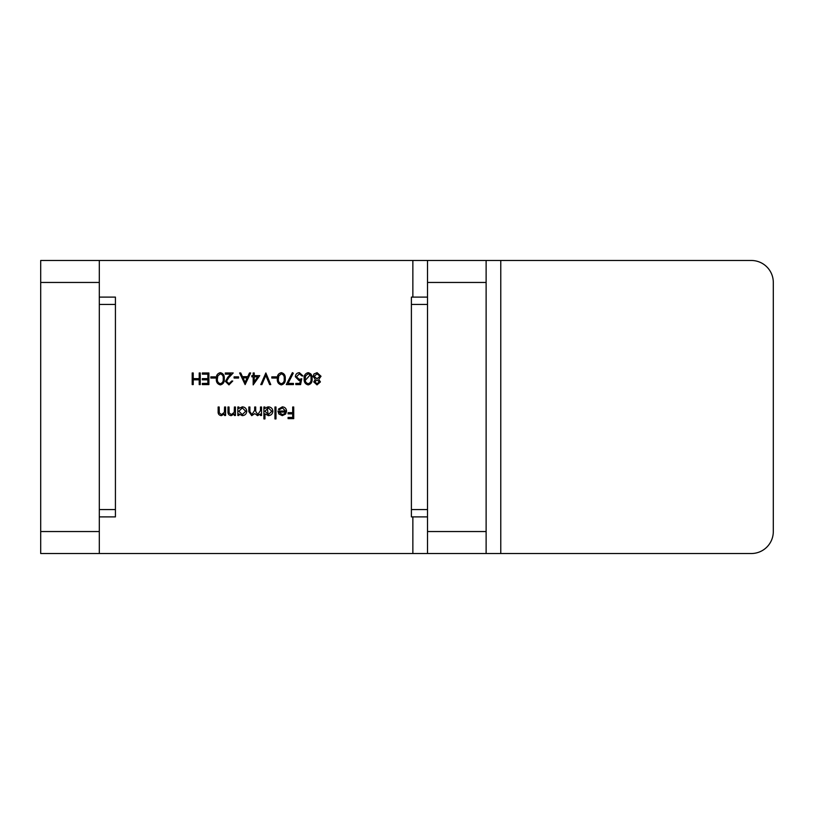 <?xml version="1.0" encoding="UTF-8"?>
<svg xmlns="http://www.w3.org/2000/svg" width="814" height="814" viewBox="0 0 814 814"><rect width="100%" height="100%" fill="white"/><g stroke="black" fill="none" stroke-linecap="round" stroke-linejoin="round"><path stroke-width="1.22" d="M99.308 260.48L99.308 282.458L40.7 282.458L40.7 260.48L486.121 260.48L486.121 282.458L427.513 282.458L427.513 260.48M99.308 531.542L99.308 553.52L40.7 553.52L40.7 531.542L99.308 531.542L99.308 282.458M773.3 531.542L773.3 282.458A21.978 21.978 0 0 0 751.322 260.48L500.773 260.48L500.773 553.52L751.322 553.52A21.978 21.978 0 0 0 773.3 531.542L773.3 282.458M40.7 531.542L40.7 282.458M208.893 372.965L208.893 384.595L202.33 384.595L202.33 383.404L207.845 383.404L207.845 379.823L202.33 379.823L202.33 378.632L207.845 378.632L207.845 374.155L202.33 374.155L202.33 372.965L208.893 372.965M220.36 372.67C223.29 373.443 224.593 375.478 224.247 378.775C224.593 382.081 223.301 384.116 220.36 384.89C217.399 384.127 216.056 382.092 216.351 378.775C216.056 375.458 217.399 373.423 220.36 372.67M238.563 376.841L238.563 378.032L234.096 378.032L234.096 376.841L238.563 376.841M259.737 375.651L253.174 384.89L253.174 376.841L251.831 376.841L251.831 375.651L253.174 375.651L253.174 372.965L254.222 372.965L254.222 375.651L259.737 375.651M276.292 376.841L276.292 378.032L271.815 378.032L271.815 376.841L276.292 376.841M293.437 383.404L293.437 384.595L286.274 384.595L292.389 372.67L293.294 373.158L288.044 383.404L293.437 383.404M308.18 372.67C311.111 373.443 312.413 375.478 312.077 378.775C312.413 382.081 311.121 384.116 308.18 384.89C305.219 384.127 303.876 382.092 304.171 378.775C303.876 375.458 305.219 373.423 308.18 372.67M225.59 407L225.59 415.496L224.552 415.496L224.552 413.97L221.316 415.649C218.976 415.272 217.918 413.838 218.142 411.345L218.142 407L219.18 407L219.302 412.932L221.5 414.601L224.389 412.352L224.552 407L225.59 407M238.858 415.496L237.82 415.496L237.82 407L238.858 407L238.858 408.465L242.338 406.847C245.034 407.102 246.51 408.577 246.764 411.274C246.489 413.96 245.004 415.415 242.297 415.649L238.858 413.929L238.858 415.496M264.957 418.925L263.909 418.925L263.909 407L264.957 407L264.957 408.465L268.427 406.847C271.133 407.102 272.609 408.577 272.863 411.274C272.578 413.96 271.093 415.415 268.396 415.649L264.957 413.858L264.957 418.925M282.427 407.895L279.304 409.686L278.378 409.198L282.305 406.847C284.951 407.071 286.375 408.536 286.579 411.223L285.602 414.061L282.275 415.649L278.856 413.98L277.93 411.029L285.531 411.029L282.427 407.895M427.513 553.52L427.513 531.542L486.121 531.542L486.121 553.52L99.308 553.52M412.861 553.52L412.861 516.89M412.861 297.11L412.861 260.48M293.732 407L293.732 418.63L288.064 418.63L288.064 417.44L292.694 417.44L292.694 413.858L288.064 413.858L288.064 412.667L292.694 412.667L292.694 407L293.732 407M275.987 407L275.987 418.925L274.949 418.925L274.949 407L275.987 407M261.528 407L261.528 415.496L260.48 415.496L260.48 414.021L257.55 415.649L254.843 413.593L251.73 415.649L248.85 411.599L248.85 407L249.898 407L249.898 411.609L251.913 414.601L254.67 410.307L254.67 407L255.708 407L255.708 411.324L257.733 414.601L260.48 410.571L260.48 407L261.528 407M235.429 407L235.429 415.496L234.391 415.496L234.391 413.97L231.156 415.649C228.815 415.272 227.757 413.838 227.981 411.345L227.981 407L229.019 407L229.141 412.932L231.339 414.601L234.228 412.352L234.391 407L235.429 407M313.716 381.878L315.364 379.446L313.115 376.353L314.001 373.941L317.084 372.67L321.021 376.261L318.722 379.446L320.421 381.908L317.012 384.89L313.716 381.878M300.59 384.595L295.818 384.595L295.818 383.404L299.776 383.404L300.407 380.342L299.033 380.565L295.37 376.76C295.553 374.226 296.907 372.863 299.43 372.67L302.981 375.946L301.933 375.946L299.369 373.86L296.418 376.811L299.226 379.375L301.78 378.775L300.59 384.595M281.349 372.67C284.279 373.443 285.572 375.478 285.236 378.775C285.582 382.081 284.279 384.116 281.349 384.89C278.378 384.127 277.045 382.092 277.33 378.775C277.045 375.458 278.378 373.423 281.349 372.67M265.852 372.965L270.767 384.595L269.658 384.595L265.781 375.427L261.904 384.595L260.785 384.595L265.852 372.965M245.126 384.595L239.611 372.965L240.74 372.965L242.46 376.689L247.731 376.689L249.501 372.965L250.641 372.965L245.126 384.595M229.009 383.699L231.705 381.013L232.753 381.013L228.958 384.89L225.447 381.44L227.798 377.258L230.708 374.155L225.295 374.155L225.295 372.965L233.201 372.965L228.683 377.777L226.485 381.339L229.009 383.699M215.303 376.841L215.303 378.032L210.836 378.032L210.836 376.841L215.303 376.841M200.244 372.965L200.244 384.595L199.206 384.595L199.206 379.823L193.233 379.823L193.233 384.595L192.196 384.595L192.196 372.965L193.233 372.965L193.233 378.632L199.206 378.632L199.206 372.965L200.244 372.965M427.513 531.542L427.513 282.458M486.121 531.542L486.121 282.458M500.773 553.52L486.121 553.52M486.121 260.48L500.773 260.48M285.419 412.067L278.968 412.067L282.224 414.601L284.412 413.807L285.419 412.067M264.957 411.233L268.376 414.601L271.815 411.263L268.386 407.895L264.957 411.233M238.858 411.233L242.287 414.601L245.726 411.263L242.297 407.895L238.858 411.233M314.753 381.919L317.073 383.699L319.383 381.888L317.033 379.975L314.753 381.919M314.163 376.333L317.002 378.775L319.973 376.221L317.073 373.86L314.163 376.333M308.15 383.699C310.388 382.997 311.355 381.359 311.029 378.775C311.355 376.2 310.388 374.562 308.15 373.86L305.657 375.854L305.209 378.775C304.945 381.349 305.922 382.987 308.15 383.699M281.308 383.699C283.557 382.997 284.513 381.359 284.188 378.775C284.513 376.2 283.557 374.562 281.308 373.86L278.815 375.854L278.378 378.775C278.113 381.349 279.09 382.987 281.308 383.699M257.692 376.841L254.222 376.841L254.222 381.888L257.692 376.841M243.01 377.889L245.065 382.326L247.171 377.889L243.01 377.889M220.329 383.699C222.568 382.997 223.535 381.359 223.209 378.775C223.535 376.2 222.568 374.562 220.329 373.86L217.837 375.854L217.389 378.775C217.124 381.349 218.101 382.987 220.329 383.699M99.308 297.11L115.425 297.11L115.425 516.89L99.308 516.89L115.425 516.89M411.396 516.89L427.513 516.89L411.396 516.89L411.396 297.11L427.513 297.11M267.165 407.01L268.294 415.649M310.958 374.074L304.405 381.308M115.425 304.436L99.308 304.436M99.308 509.564L115.425 509.564M427.513 304.436L411.396 304.436M411.396 509.564L427.513 509.564"/></g></svg>
